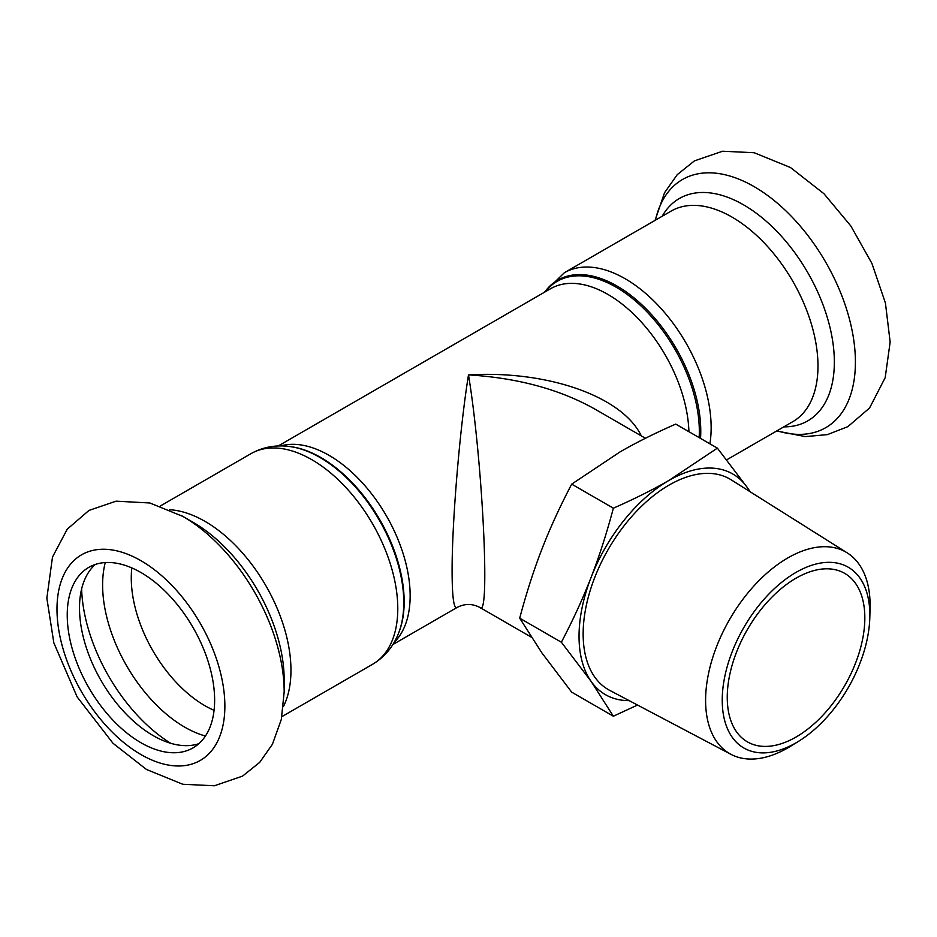 <?xml version="1.0" encoding="UTF-8"?>
<svg xmlns="http://www.w3.org/2000/svg" width="937" height="937" viewBox="0 0 937 937"><rect width="100%" height="100%" fill="white"/><g stroke="black" fill="none" stroke-linecap="round" stroke-linejoin="round"><path stroke-width="1.41" d="M727.253 697.327A97.284 56.161 -60 0 1 769.71 599.434A97.284 56.161 -60 0 1 844.682 573.362A97.284 56.161 -60 0 1 859.592 651.32A97.284 56.161 -60 0 1 796.04 737.044A97.284 56.161 -60 0 1 747.398 741.858A97.284 56.161 -60 0 1 727.253 697.327M749.834 491.562A127.385 73.543 120 0 0 747.117 487.287L750.291 491.855M669.112 480.318L717.379 448.132L747.117 487.287A127.385 73.543 120 0 0 669.112 480.318A127.385 73.543 120 0 0 591.106 577.368C599.165 556.672 606.579 533.621 613.372 508.194C634.49 498.894 653.077 489.606 669.112 480.318M637.523 705.046L613.372 716.219L591.106 681.375A127.385 73.543 120 0 0 629.137 700.618M561.368 642.232C573.186 619.697 583.095 598.075 591.106 577.368A127.385 73.543 120 0 0 591.106 681.375L561.368 642.232L519.695 618.174L541.973 653.007L571.699 692.162L613.372 716.219M717.379 448.132L675.718 424.086C654.6 433.374 636.012 442.662 619.978 451.95L571.699 484.136C559.881 506.659 549.972 528.281 541.973 549C533.914 569.684 526.489 592.746 519.695 618.174M571.699 484.136L613.372 508.194M479.99 607.527L531.267 637.137M641.306 435.892C622.449 396.515 547.735 370.15 468.488 374.894C459.727 428.935 451.927 522.682 452.102 571.57C452.173 596.764 453.777 608.769 456.893 607.574C464.623 603.451 472.342 603.451 480.072 607.574C490.414 618.666 482.485 459.353 468.488 374.894C517.447 377.892 559.53 389.265 594.714 408.989L594.737 409.012M392.826 644.562L456.975 607.527M869.805 617.776L870.063 608.488A116.317 67.159 120 0 0 870.11 605.396A116.317 67.159 120 0 0 847.282 552.912A116.317 67.159 120 0 0 729.689 619.31A116.317 67.159 120 0 0 730.989 754.344A116.317 67.159 120 0 0 790.512 746.285L798.418 741.413A104.382 60.261 -60 0 1 722.251 702.047A104.382 60.261 -60 0 1 795.244 572.847A104.382 60.261 -60 0 1 869.841 615A104.382 60.261 -60 0 1 869.805 617.776A104.382 60.261 -60 0 1 798.418 741.413M847.282 552.912L731.223 479.849A121.564 70.193 120 0 0 608.324 549.234A121.564 70.193 120 0 0 609.682 690.358L730.989 754.344M284.169 691.893L281.323 719.405L272.421 744.283L259.69 762.378L242.554 776.117L214.374 785.768L182.797 784.269L146.5 769.488L113.014 743.287L77.127 696.905L53.842 642.887L46.85 598.181L52.495 557.046L67.241 529.182L88.956 510.431L116.094 501.166L149.873 502.982L182.867 516.416L193.397 522.495A128.381 74.117 -120 0 1 284.169 679.735L284.169 691.893A143.267 82.714 -120 0 0 182.867 516.416A143.267 82.714 -120 0 0 181.052 515.385M95.316 564.437A104.23 60.179 -120 0 0 101.091 680.613A104.23 60.179 -120 0 0 198.82 743.697M214.632 700.162A104.23 60.179 -120 0 0 169.129 595.276A104.23 60.179 -120 0 0 88.816 567.353A104.23 60.179 -120 0 0 88.816 687.699A104.23 60.179 -120 0 0 193.045 747.878A104.23 60.179 -120 0 0 214.632 700.162M290.083 446.586L291.184 446.738A117.757 67.991 60 0 1 404.163 601.777A117.757 67.991 60 0 1 398.682 632.92L398.26 633.951A118.495 68.413 -120 0 0 403.777 602.608A118.495 68.413 -120 0 0 290.083 446.586C276.028 444.618 263.004 446.972 250.999 453.649A121.599 70.205 60 0 1 344.699 486.233A121.599 70.205 60 0 1 397.78 608.605A121.599 70.205 60 0 1 372.598 664.274L281.896 716.641M283.396 706.627A121.599 70.205 -120 0 0 290.962 670.283A121.599 70.205 -120 0 0 169.714 509.728M394.114 642.419A114.654 66.199 -120 0 0 410.148 595.791A114.654 66.199 -120 0 0 365.477 486.338A114.654 66.199 -120 0 0 280.678 445.942M278.172 445.989L550.558 288.725A114.654 66.199 60 0 1 637.664 318.147A114.654 66.199 60 0 1 688.906 431.699M699.154 437.614A117.757 67.991 -120 0 0 699.33 431.36A117.757 67.991 -120 0 0 638.893 304.01A117.757 67.991 -120 0 0 545.322 291.758M544.678 292.121A118.495 68.413 60 0 1 638.917 302.065A118.495 68.413 60 0 1 700.771 431.137A118.495 68.413 60 0 1 700.525 438.399M709.906 443.822A121.599 70.205 -120 0 0 711.148 427.682A121.599 70.205 -120 0 0 658.079 305.31A121.599 70.205 -120 0 0 564.367 272.726L544.139 292.438M726.667 459.844L792.796 421.673A121.599 70.205 -120 0 0 817.978 366.004A121.599 70.205 -120 0 0 764.897 243.632A121.599 70.205 -120 0 0 671.197 211.059L564.367 272.726M224.868 706.076A118.706 68.53 -120 0 0 98.959 549.445A118.706 68.53 -120 0 0 98.959 717.32A118.706 68.53 -120 0 0 224.868 706.076M131.836 567.916A104.23 60.179 -120 0 0 214.069 710.34M105.272 562.551A116.094 67.031 -120 0 0 205.426 736.025M81.624 588.963A130.993 75.628 -120 0 0 170.721 743.299M777.019 430.774A143.267 82.714 -120 0 0 855.411 362.092A143.267 82.714 -120 0 0 765.634 194.041A143.267 82.714 -120 0 0 655.42 220.16M783.777 426.874A128.381 74.117 -120 0 0 834.352 362.092A128.381 74.117 -120 0 0 764.217 219.516A128.381 74.117 -120 0 0 662.178 216.26M594.714 408.989L645.429 438.27M398.26 633.951C392.931 647.104 384.381 657.212 372.598 664.274M250.999 453.649L160.297 506.015M655.068 220.359L664.544 192.717L677.275 174.622L694.411 160.883L722.591 151.232L754.168 152.731L790.465 167.512L823.951 193.713L850.878 226.04L871.925 263.438L885.43 303.038L890.15 342.028L885.196 377.658L869.559 408.005L847.856 426.651L827.383 434.627L805.351 436.595L776.668 430.985"/></g></svg>

